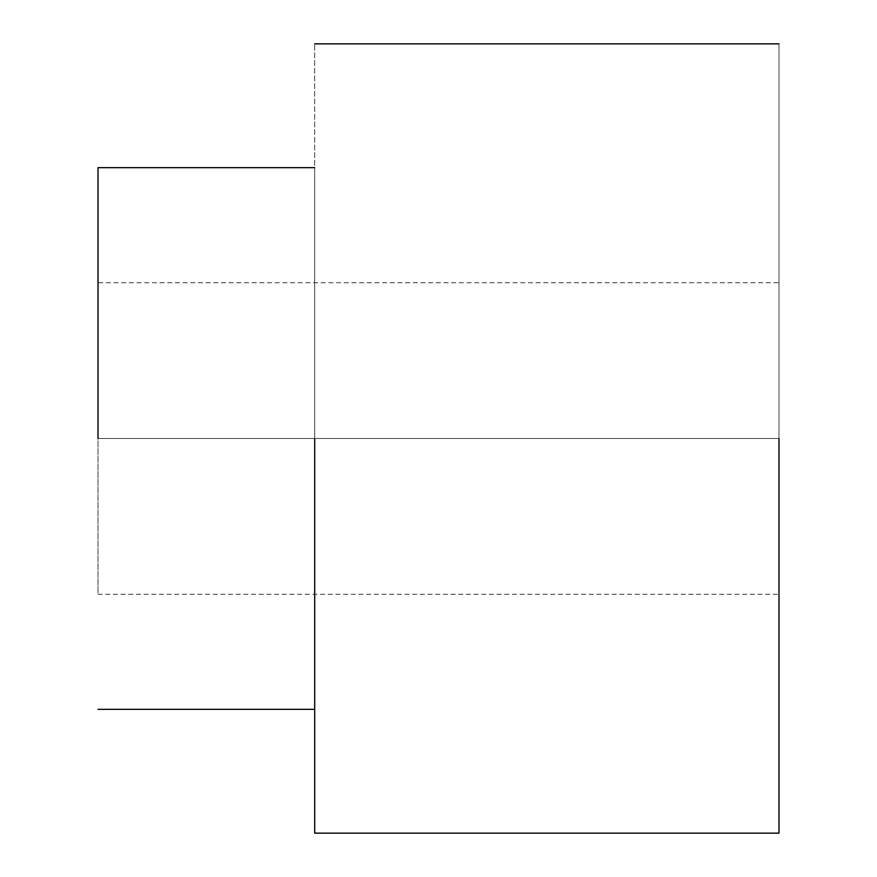 <?xml version="1.0" encoding="UTF-8"?>
<svg xmlns="http://www.w3.org/2000/svg" width="877" height="877" viewBox="0 0 877 877"><rect width="100%" height="100%" fill="white"/><g stroke="black" fill="none" stroke-linecap="round" stroke-linejoin="round"><path stroke-width="0.66" stroke-dasharray="4.38 3.29" d="M98.016 438.5L778.984 438.5L778.984 594.266L778.984 282.734L778.984 833.15L778.984 438.5L314.69 438.5L314.69 43.85L314.69 438.5L778.984 438.5L778.984 43.85L778.984 833.15L778.984 438.5L98.016 438.5L98.016 167.66L98.016 438.5L314.69 438.5L314.69 167.66L314.69 709.34L314.69 438.5L314.69 709.34L314.69 438.5L98.016 438.5L98.016 282.734L98.016 594.266L98.016 167.66L98.016 594.266L778.984 594.266M314.69 438.5L314.69 709.34M778.984 438.5L778.984 594.266L778.984 282.734L98.016 282.734"/><path stroke-width="1.32" d="M98.016 438.5L98.016 167.66L98.016 438.5M314.69 438.5L314.69 833.15L314.69 438.5M778.984 438.5L778.984 833.15L778.984 438.5M314.69 709.34L98.016 709.34M314.69 167.66L98.016 167.66M778.984 833.15L314.69 833.15M778.984 43.85L314.69 43.85"/></g></svg>
